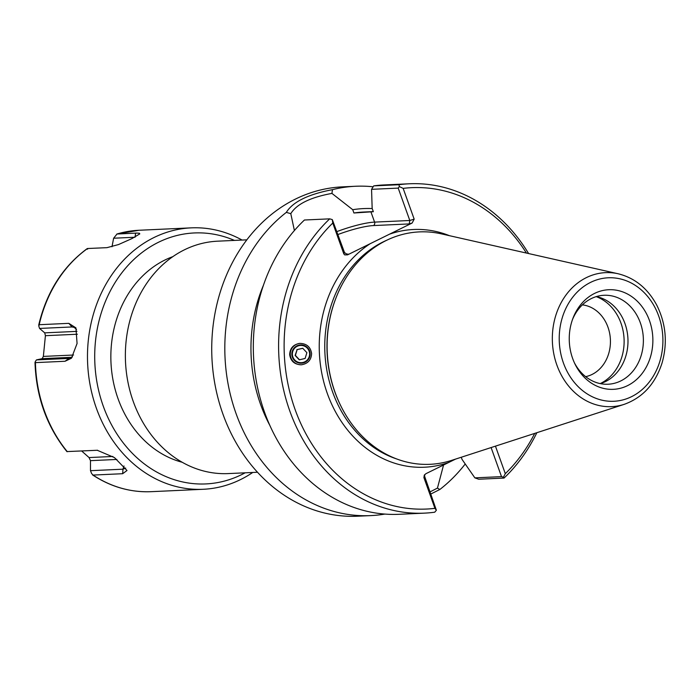 <?xml version="1.0" encoding="UTF-8"?>
<svg xmlns="http://www.w3.org/2000/svg" width="700" height="700" viewBox="0 0 700 700"><rect width="100%" height="100%" fill="white"/><g stroke="black" fill="none" stroke-linecap="round" stroke-linejoin="round"><path stroke-width="1.05" d="M292.373 354.463A8.636 8.627 -94.5 0 0 301.665 362.661A8.636 8.627 -94.5 0 0 309.601 353.377A8.636 8.627 -94.5 0 0 300.326 345.441A8.636 8.627 -94.5 0 0 292.373 354.463M299.976 343.368A10.727 10.727 -94.5 0 0 290.281 354.559A10.727 10.727 -94.5 0 0 301.656 364.761M311.605 353.553C311.29 359.931 307.912 363.668 301.473 364.779C294.63 364.613 290.692 361.226 289.66 354.611C289.975 348.233 293.352 344.488 299.793 343.385C306.635 343.551 310.572 346.938 311.605 353.553M257.504 472.246L228.279 473.585A116.322 97.527 -92.6 0 1 133.28 401.546A116.322 97.527 -92.6 0 1 217.586 241.185L246.811 239.838M347.559 254.852L348.066 254.065L347.104 254.266L344.54 252.639L332.308 219.607L332.771 223.055L343.787 253.82L344.697 254.905L347.559 254.852L370.178 243.705A118.982 99.759 87.4 0 0 327.338 393.531A118.982 99.759 87.4 0 0 448.534 462.551L425.924 473.69L424.287 475.142L423.902 477.575L434.919 508.34L436.371 510.248L424.655 476.403L424.69 474.617M338.039 234.483A39.681 7.438 160.3 0 1 373.424 225.575L409.229 223.93L409.806 220.491L374.588 222.11A42.341 7.936 -19.7 0 0 336.989 231.551M449.523 235.707A118.982 99.759 87.4 0 0 389.541 234.168L412.151 223.029L414.172 219.144L403.156 188.379L399.332 186.585L398.204 188.107L409.806 220.491L414.172 219.144M294.402 230.527L290.789 213.666C296.572 204.138 310.284 197.383 331.931 193.401L352.73 209.694L353.911 212.992L373.354 211.706L372.155 208.364L371.56 189.332L398.204 188.107M491.102 447.562L501.515 476.63L503.396 477.225L505.304 473.673L495.451 446.145M501.515 476.63L474.863 477.864L462.035 459.392L461.265 457.249M443.564 465.001L437.447 488.11L430.176 491.829M430.938 493.955L439.836 489.492L437.447 488.11M384.877 514.08A164.85 138.215 -92.6 0 1 370.659 515.611A164.85 138.215 -92.6 0 1 236.04 413.516A164.85 138.215 -92.6 0 1 286.335 212.38L290.789 213.666M370.659 515.611L357.569 516.215A164.85 138.215 -92.6 0 1 222.941 414.12A164.85 138.215 -92.6 0 1 342.414 186.865L355.504 186.261A164.85 138.215 -92.6 0 1 373.144 186.786M331.931 193.401L332.474 189.656C308.158 194.294 292.784 201.862 286.335 212.38M332.474 189.656A164.85 138.215 -92.6 0 1 355.504 186.261M465.22 463.995A164.85 138.215 -92.6 0 1 439.836 489.492M263.436 285.25A142.17 119.201 87.4 0 0 269.885 425.495M436.371 510.248L434.744 512.199A164.85 138.215 87.4 0 1 424.445 513.135L399.166 514.299A164.85 138.215 87.4 0 1 262.588 406.464A164.85 138.215 87.4 0 1 304.43 220.01L329.709 218.846A164.85 138.215 87.4 0 0 287.866 405.3A164.85 138.215 87.4 0 0 424.445 513.135M434.919 508.34A160.86 134.873 -92.6 0 1 295.067 409.43A160.86 134.873 -92.6 0 1 332.771 223.055M329.709 218.846L332.308 219.607M403.156 188.379A160.86 134.873 -92.6 0 1 526.409 253.059M534.704 433.405A160.86 134.873 -92.6 0 1 505.304 473.673M474.863 477.864L478.748 479.238L504.026 478.074L503.396 477.225M504.026 478.074A164.85 138.215 87.4 0 0 536.847 432.705M528.605 253.549A164.85 138.215 87.4 0 0 409.29 183.785A164.85 138.215 87.4 0 0 398.991 184.721L373.713 185.885L371.56 189.332M399.332 186.585L398.991 184.721M409.29 183.785L384.011 184.949A164.85 138.215 87.4 0 0 373.713 185.885M448.534 462.551L455.577 459.095M389.541 234.168L370.178 243.705M618.179 273.77L441.332 233.852A116.322 97.527 87.4 0 0 335.694 298.69L335.457 299.311A114.992 96.416 87.4 0 0 334.801 391.816A114.992 96.416 87.4 0 0 340.314 404.88L340.602 405.475A116.322 97.527 87.4 0 0 451.754 460.338L624.19 404.346C642.617 397.723 655.226 383.967 662.025 363.099C667.73 342.974 665.971 323.654 656.749 305.13C647.692 288.391 634.839 277.935 618.179 273.77A67.069 56.228 87.4 0 0 564.428 297.246A67.069 56.228 87.4 0 0 556.894 365.102A67.069 56.228 87.4 0 0 624.19 404.346M335.694 298.69A116.322 97.527 87.4 0 0 335.029 392.262A116.322 97.527 87.4 0 0 340.602 405.475M600.197 383.6A46.121 38.666 87.4 0 0 624.067 338.931A46.121 38.666 87.4 0 0 596.199 296.634M585.646 376.652A36.225 30.371 87.4 0 0 610.391 339.553A36.225 30.371 87.4 0 0 582.347 304.885M596.339 296.59A44.52 37.328 -92.6 0 1 627.935 338.748A44.52 37.328 -92.6 0 1 600.346 383.626M594.554 293.422A49.857 41.799 -92.6 0 1 648.751 318.675A49.857 41.799 -92.6 0 1 630.744 383.871A49.857 41.799 -92.6 0 1 575.024 364.114A49.857 41.799 -92.6 0 1 572.924 318.351A49.857 41.799 -92.6 0 1 594.554 293.422M574.438 362.871A44.52 37.328 87.4 0 0 608.081 384.23A44.52 37.328 87.4 0 0 643.326 338.039A44.52 37.328 87.4 0 0 603.986 295.277A44.52 37.328 87.4 0 0 591.29 298.585A44.52 37.328 87.4 0 0 572.451 319.637M372.225 208.556A142.17 119.201 87.4 0 0 352.73 209.694M373.31 211.593L363.834 212.03A138.731 116.314 87.4 0 0 353.911 212.992M302.776 348.303L297.132 349.624L295.382 355.416L299.486 359.783M296.861 349.65L302.741 348.267L306.88 352.669L305.13 358.453L299.25 359.835L295.12 355.434L297.132 349.624M309.908 351.96A9.161 9.152 -94.5 0 0 294.726 347.375A9.161 9.152 -94.5 0 0 298.349 362.819A9.161 9.152 -94.5 0 0 309.908 351.96M91.586 473.489L93.039 475.073L122.666 473.707L122.955 469.192L90.493 470.68L91.586 473.489M151.156 491.68C130.384 492.494 110.854 486.911 92.558 474.915L93.039 475.073A130.847 109.707 87.4 0 0 151.156 491.68L203.236 489.282A130.847 109.707 87.4 0 0 252.752 472.465M65.056 361.261L68.897 358.418L36.426 359.914L35.271 361.655L35.429 362.626L65.056 361.261L71.435 358.234L77.07 343.499L75.924 327.88L68.828 323.348L39.2 324.713A130.847 109.707 87.4 0 1 87.535 248.517L87.596 249.191L87.535 248.517L106.969 247.66L118.475 244.571L131.941 238.586L139.79 233.879L139.414 233.24L136.57 233.074L116.83 234.027L139.125 230.256A130.847 109.707 87.4 0 0 117.031 233.993L113.619 238.227L134.558 237.256M242.06 240.056A130.847 109.707 87.4 0 0 191.214 227.859A130.847 109.707 87.4 0 0 96.381 408.24A130.847 109.707 87.4 0 0 203.236 489.282M122.666 473.707L127.006 470.505L114.485 457.616L97.274 450.275L67.462 451.561M90.493 470.68L90.484 460.661L116.9 459.445M112.866 456.47L89.049 457.564L90.484 460.661M89.049 457.564L81.699 451.019M36.426 359.914L42.157 358.662L71.925 357.297M73.579 355.023L43.356 356.414L42.157 358.662M43.356 356.414L45.413 335.694L77.376 334.224M76.974 331.371L44.721 332.859L45.413 335.694M44.721 332.859L39.559 328.44L72.03 326.953L68.828 323.348M87.229 248.596C62.72 266.648 46.55 292.162 38.701 325.141L39.2 324.713L38.806 326.104L39.559 328.44M112 246.759L113.619 238.227M35.271 361.655L35.429 362.626A130.847 109.707 87.4 0 0 44.301 410.637A130.847 109.707 87.4 0 0 67.314 451.684M135.048 237.239L135.616 233.135M97.562 450.24L96.941 450.319M72.03 326.953L74.314 327.434L76.519 329.551M72.476 356.86L69.956 358.251M125.711 468.073L122.955 469.192L124.031 465.99M234.439 240.406A125.615 105.324 87.4 0 0 122.876 271.486A125.615 105.324 87.4 0 0 103.259 406.123A125.615 105.324 87.4 0 0 245.131 472.815M172.795 256.664A106.382 89.197 87.4 0 0 118.09 398.825A106.382 89.197 87.4 0 0 182.254 462.28M344.54 252.639L343.787 253.82M348.066 254.065L346.15 254.152M373.424 225.575A2.66 2.231 87.4 0 0 374.588 222.11L370.904 211.82M409.229 223.93L412.151 223.029M423.902 477.575L424.655 476.403M396.926 459.034A114.992 96.416 -92.6 0 1 332.588 391.921A114.992 96.416 -92.6 0 1 373.993 247.118A114.992 96.416 -92.6 0 1 386.855 240.188M563.43 362.994A61.801 51.817 -92.6 0 1 617.155 278.294A61.801 51.817 -92.6 0 1 652.601 377.291A61.801 51.817 -92.6 0 1 563.43 362.994M139.125 230.256L191.214 227.859M35 362.329C36.137 396.751 46.795 426.536 66.973 451.675"/></g></svg>
